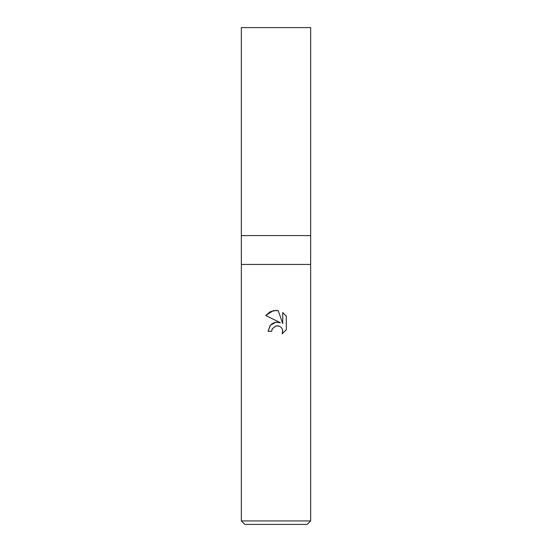 <?xml version="1.0" encoding="UTF-8"?>
<svg xmlns="http://www.w3.org/2000/svg" width="552" height="552" viewBox="0 0 552 552"><rect width="100%" height="100%" fill="white"/><g stroke="black" fill="none" stroke-linecap="round" stroke-linejoin="round"><path stroke-width="0.83" d="M310.659 264.449L241.341 264.449L310.659 264.449L241.341 264.449L241.341 235.566L310.659 235.566L310.659 520.936L241.341 520.936L244.805 524.4L307.195 524.4L310.659 520.936M241.341 235.566L310.659 235.566L241.341 235.566L241.341 27.6L310.659 27.6L310.659 235.566M276 325.887L272.253 328.813L271.667 331.324L268.03 331.324L270.287 325.252L276 322.216L280.416 322.748L265.698 315.496L270.183 311.735L276 310.424L278.236 310.659L282.727 323.603L282.727 312.522L286.302 316.13L286.302 329.799L282.155 333.767L282.741 331.29L282.32 329.171L281.127 327.377L279.326 326.177L276 325.887L278.374 325.88M271.667 331.324L272.039 329.296M282.665 330.393L282.155 333.767L286.302 329.799M280.416 322.748L275.772 322.244M274.682 322.478L271.543 324.065M270.597 324.914L268.03 331.324M286.302 316.13L282.727 312.522M278.236 310.659L273.481 310.631M273.309 310.666L265.698 315.496M241.341 264.449L241.341 520.936"/></g></svg>
